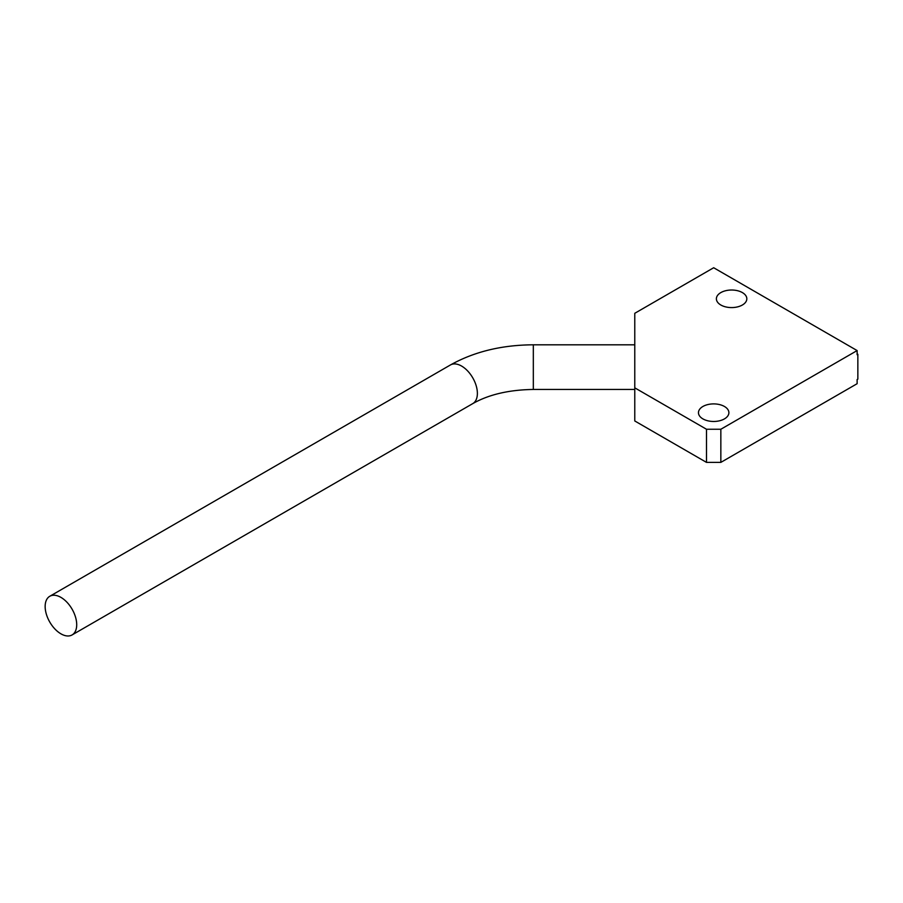 <?xml version="1.0" encoding="UTF-8"?>
<svg xmlns="http://www.w3.org/2000/svg" width="903" height="903" viewBox="0 0 903 903"><rect width="100%" height="100%" fill="white"/><g stroke="black" fill="none" stroke-linecap="round" stroke-linejoin="round"><path stroke-width="1.35" d="M724.432 406.474A15.216 8.782 0 0 0 707.85 404.567A15.216 8.782 0 0 0 698.459 412.682A15.216 8.782 0 0 0 702.918 418.902A15.216 8.782 0 0 0 719.499 420.798A15.216 8.782 0 0 0 728.89 412.682A15.216 8.782 0 0 0 724.432 406.474M742.368 292.583A15.216 8.782 0 0 0 725.786 290.687A15.216 8.782 0 0 0 716.384 298.803A15.216 8.782 0 0 0 720.842 305.011A15.216 8.782 0 0 0 737.424 306.918A15.216 8.782 0 0 0 746.826 298.803A15.216 8.782 0 0 0 742.368 292.583M857.128 350.567L713.675 267.739L634.775 313.296L634.775 387.839L706.496 429.252L720.842 429.252L857.128 350.567L857.128 354.71L857.85 354.292L857.85 379.147L857.128 379.553L857.128 383.696L720.842 462.381L706.496 462.381L706.496 429.252M634.775 387.839L634.775 420.967L706.496 462.381M720.842 429.252L720.842 462.381M857.128 353.874L857.85 354.292M76.71 624.718A22.315 12.89 -120 0 0 66.969 602.256A22.315 12.89 -120 0 0 49.767 596.285A22.315 12.89 -120 0 0 45.15 606.5A22.315 12.89 -120 0 0 54.891 628.962A22.315 12.89 -120 0 0 72.093 634.933A22.315 12.89 -120 0 0 76.71 624.718M634.775 380.016L634.775 344.811L533.323 344.811C501.876 344.969 474.244 351.673 450.439 364.959L49.767 596.285M634.775 389.453L533.323 389.453L533.323 344.811M533.323 389.453C508.931 389.814 488.737 394.543 472.754 403.618A22.315 12.89 -120 0 0 477.382 393.392A22.315 12.89 -120 0 0 467.641 370.941A22.315 12.89 -120 0 0 450.439 364.959M472.754 403.618L72.093 634.933"/></g></svg>
